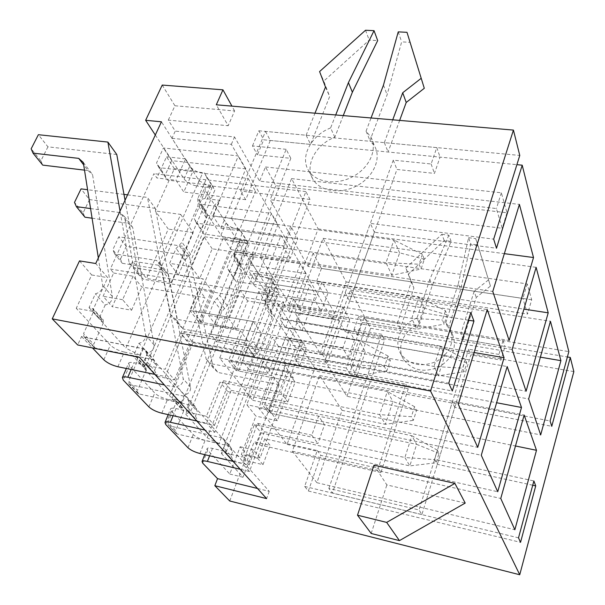 <?xml version="1.0" encoding="UTF-8"?>
<svg xmlns="http://www.w3.org/2000/svg" width="605" height="605" viewBox="0 0 605 605"><rect width="100%" height="100%" fill="white"/><g stroke="black" fill="none" stroke-linecap="round" stroke-linejoin="round"><path stroke-width="0.45" stroke-dasharray="3.02 2.27" d="M468.406 320.196L349.622 301.131L345.168 292.843L470.773 312.603M349.622 301.131L374.397 232.237L496.493 248.239M374.397 232.237L370.336 223.389L493.672 239.141M265.504 294.385L305.896 191.573L309.979 199.446L270.155 301.562L265.504 294.385L110.337 269.043L153.927 173.65L156.899 177.976L175.972 180.26L183.791 191.989L193.146 170.814L174.353 168.659L155.319 210.986L168.288 229.068L146.493 278.466L132.752 261.171L112.258 306.758L103.084 296.261L113.649 273.029L110.337 269.043M154.872 374.389L165.301 376.544L184.101 331.578L193.003 342.687L253.011 354.061L261.178 333.045L201.427 322.291L231.405 249.714L290.226 258.335L297.819 238.801L290.771 226.225L231.458 218.329L248.126 178.467L202.539 173.219C196.912 172.236 192.655 169.884 189.773 166.148L171.964 138.303L175.246 131.119L168.303 120.115L228.176 125.727L216.295 104.801M265.512 131.398L270.299 140.451L245.683 199.688L240.51 191.044L265.512 131.398L519.771 155.44M270.299 140.451L516.889 164.666M364.051 317.58L367.053 323.251L349.493 373.444L346.287 368.074L364.051 317.58L568.836 351.618M367.053 323.251L567.392 356.965M573.842 371.614L345.266 331.994L338.271 319.667L288.887 311.333L284.486 304.36L334.27 312.634L316.574 281.461L527.545 314.063L522.932 298.424L308.051 266.434L270.163 199.703L502.218 228.274L496.395 208.551L259.621 181.129L234.536 136.942L175.246 131.119M174.353 168.659L166.534 156.801L156.899 177.976M79.512 260.884L91.695 274.973L76.253 308.308L92.353 311.265L125.84 348.17L199.105 180.706L161.437 121.794M92.353 311.265L107.698 277.65L95.734 263.508M113.649 273.029L133.085 276.228L141.82 287.02L204.951 297.69L187.028 340.819L180.91 333.249L199.136 289.772L270.155 301.562M199.136 289.772L204.951 297.69M245.683 199.688L183.791 191.989M309.979 199.446L240.51 191.044M305.896 191.573L153.927 173.65M345.168 292.843L370.336 223.389M180.91 333.249L448.774 383.169M532.725 485.233L437.294 464.322L434.64 459.384L533.882 480.96M437.294 464.322L454.763 407.377L551.76 426.328M454.763 407.377L452.313 402.045L550.096 420.959M378.254 468.353L380.946 472.513L408.254 388.788L405.834 384.145L378.254 468.353L320.824 455.376L308.353 491.01L304.648 486.428L317.277 450.543L264.763 438.769L270.125 445.378L254.153 441.763L246.961 460.889L241.342 454.453L255.862 416.119L246.787 404.7L263.341 361.563L271.978 373.595L285.666 337.454L290.566 344.895L283.881 362.69L285.673 365.307L256.127 444.13L254.153 441.763M233.114 461.373L242.446 463.589L257.624 423.349L264.325 431.713L249.464 471.499L240.238 469.291M264.325 431.713L317.89 443.571L324.53 424.74L318.585 416.142L311.809 435.184L317.89 443.571M268.854 278.534C263.81 277.498 260.15 275.532 257.866 272.643L239.716 244.261L239.383 241.569C240.2 240.427 242.015 240.034 244.843 240.389L239.898 252.459C237.069 252.088 235.254 252.459 234.445 253.578L234.808 256.225L253.215 284.297C255.529 287.163 259.212 289.122 264.272 290.181L268.854 278.534L309.828 284.94L296.155 321.179L349.123 330.307L342.77 348.162L348.23 357.495L295.656 347.845L271.176 413.381L324.53 424.74M348.23 357.495L354.462 339.821L349.123 330.307M171.964 138.303L231.352 144.33L331.963 318.971L282.112 310.554L269.875 291.428L269.596 289.228C270.352 288.161 272.144 287.836 274.973 288.245L315.5 294.726L302.092 330.61L354.462 339.821M229.756 501L247.143 454.831L240.17 446.762L229.794 474.04L207.704 450.196L207.144 448.509C207.787 447.798 209.564 447.768 212.484 448.411L226.3 451.64L283.866 301.993L270.473 299.777C267.637 299.354 265.845 299.664 265.096 300.708L265.398 302.871L290.166 340.63L301.139 311.492L349.667 319.652L345.266 331.994M264.272 290.181L277.808 292.366L219.071 443.578L205.11 440.357C199.862 438.965 195.907 437.037 193.237 434.579L171.291 410.893L170.61 408.806C171.291 408.035 173.098 407.952 176.01 408.556L173.083 415.726M271.176 413.381L264.612 404.813L289.591 338.581L342.77 348.162M264.612 404.813L318.585 416.142M257.624 423.349L311.809 435.184M196.814 421.019L206.668 423.22L223.487 380.734L231.171 390.331L214.73 432.318L204.997 430.11M231.171 390.331L287.783 402.038L295.119 382.171L288.29 372.287L280.796 392.388L287.783 402.038M161.822 413.207L167.562 399.33L182.279 402.514L247.105 243.588L232.849 241.546L237.894 229.363L281.06 235.3L266.026 273.271L321.989 281.915L314.993 300.677L321.247 311.363L265.716 302.114L238.733 371.009L295.119 382.171M321.247 311.363L328.091 292.797L321.989 281.915M244.843 240.389L287.519 246.439L272.795 284.04L328.091 292.797M239.898 252.459L253.994 254.531L190.56 411.755L176.01 408.556M238.733 371.009L231.216 361.2L258.796 291.542L314.993 300.677M231.216 361.2L288.29 372.287M223.487 380.734L280.796 392.388M193.003 342.687L174.656 387.102L164.356 384.939M237.894 229.363C232.577 228.35 228.637 226.202 226.081 222.935L205.39 190.575L204.989 187.232L210.495 185.856L255.544 191.271L239.255 230.717L297.819 238.801M210.495 185.856L205.035 198.493L219.902 200.368L149.435 365.866L134.076 362.743L131.164 369.489M117.884 366.743L124.305 352.065L139.846 355.165L211.992 187.807L196.95 185.985L202.539 173.219M290.771 226.225L282.996 245.978L290.226 258.335M201.427 322.291L192.73 310.94L223.427 237.531L282.996 245.978M192.73 310.94L253.253 321.573L244.881 342.846L253.011 354.061M184.101 331.578L244.881 342.846M126.324 368.49L128.638 363.151L129.485 365.768L154.729 393.016C157.746 395.814 162.019 397.924 167.562 399.33M249.464 471.499L242.446 463.589M214.73 432.318L206.668 423.22M174.656 387.102L165.301 376.544M124.305 352.065C118.436 350.643 113.778 348.329 110.344 345.107L76.253 308.308M128.638 363.151C129.372 362.319 131.187 362.183 134.076 362.743M232.849 241.546C227.518 240.51 223.555 238.37 220.969 235.126L199.96 203.099L199.529 199.809L204.989 187.232M309.828 284.94L315.5 294.726M296.155 321.179L302.092 330.61M281.06 235.3L287.519 246.439M266.026 273.271L272.795 284.04M248.126 178.467L255.544 191.271M231.458 218.329L239.255 230.717M205.035 198.493L199.529 199.809M155.304 135.021L184.101 178.921C187.021 182.619 191.309 184.979 196.95 185.985M221.347 453.402L242.991 477.247L253.291 449.78L260.127 457.856L302.833 342.922L278.633 305.079L221.347 453.402L226.3 451.64M317.277 450.543L320.824 455.376M380.946 472.513L256.127 444.13M283.881 362.69L299.573 365.685L294.703 358.379L346.287 368.074M408.254 388.788L285.673 365.307M349.493 373.444L405.834 384.145M308.353 491.01L520.542 542.345M231.405 249.714L223.427 237.531M265.716 302.114L258.796 291.542M295.656 347.845L289.591 338.581M144.633 368.876L169.408 396.169L235.186 237.13L214.631 204.982L144.633 368.876L149.435 365.866M235.186 237.13L247.105 243.588M219.902 200.368L214.631 204.982M182.279 402.514L169.408 396.169M261.178 333.045L253.253 321.573M185.652 414.07L207.175 437.778L266.729 286.46L248.723 258.305L185.652 414.07L190.56 411.755M266.729 286.46L277.808 292.366M253.994 254.531L248.723 258.305M219.071 443.578L207.175 437.778M282.112 310.554L284.486 304.36M349.667 319.652L342.785 307.166L293.546 299.12L288.887 311.333M293.546 299.12L301.139 311.492M257.496 488.477L269.24 491.366L143.332 348.646L81.546 336.516L77.69 344.963M81.546 336.516L92.467 347.928M162.223 85.063L174.928 105.762L168.303 120.115M247.143 454.831L260.127 457.856M302.833 342.922L290.166 340.63M373.981 465.177L386.852 484.915L465.207 503.08M342.075 410.334L319.614 375.554L292.328 451.179L316.899 482.699L342.075 410.334L515.483 445.983M316.899 482.699L514.855 529.738M319.614 375.554L524.149 415.06M292.328 451.179L500.758 498.475M199.105 180.706L211.992 187.807M139.846 355.165L125.84 348.17M229.794 474.04L242.991 477.247M283.866 301.993L278.633 305.079M240.17 446.762L253.291 449.78M314.812 368.112L289.039 328.197L258.759 408.11L287.065 444.425L314.812 368.112L496.607 402.741M287.065 444.425L497.726 491.736M289.039 328.197L507.171 366.554M258.759 408.11L481.277 455.262M283.503 319.621L253.616 273.339L219.698 357.994L252.663 400.291L283.503 319.621L474.101 352.534M252.663 400.291L477.716 447.36M253.616 273.339L487.229 309.601M219.698 357.994L458.28 404.253M346.952 396.305L370.615 328.296L350.446 290.098L324.893 360.92L346.952 396.305L540.673 434.942M324.893 360.92L528.664 398.967M370.615 328.296L540.386 357.169M350.446 290.098L550.444 321.278M320.181 353.358L346.143 281.945L323.1 238.302L294.885 312.777L320.181 353.358L526.085 391.231M294.885 312.777L512.148 349.493M346.143 281.945L523.93 309.125M323.1 238.302L536.121 267.342M289.447 304.058L318.162 228.947L291.572 178.596L260.142 257.049L289.447 304.058L509.138 340.471M260.142 257.049L492.78 291.459M318.162 228.947L504.336 253.661M291.572 178.596L519.4 204.392M304.648 486.428L518.508 537.837M264.763 438.769L257.518 458.227L241.342 454.453M277.309 420.747L268.56 409.305L284.917 365.7L293.228 377.762L277.309 420.747L255.862 416.119M293.228 377.762L271.978 373.595M299.573 365.685L306.206 347.754L301.441 340.297L285.666 337.454M301.441 340.297L294.703 358.379M434.64 459.384L452.313 402.045M306.206 347.754L290.566 344.895M257.518 458.227L262.993 464.663L246.961 460.889M262.993 464.663L270.125 445.378M268.56 409.305L246.787 404.7M284.917 365.7L263.341 361.563M531.689 299.77L321.452 268.469L313.065 253.261L527.189 283.904L531.689 299.77L527.545 314.063M527.189 283.904L522.932 298.424M321.452 268.469L316.574 281.461M331.963 318.971L334.27 312.634M231.352 144.33L234.536 136.942M265.482 166.957L501.348 192.798L507.013 212.779L275.835 185.735L265.482 166.957L259.621 181.129M275.835 185.735L270.163 199.703M313.065 253.261L308.051 266.434M342.785 307.166L338.271 319.667M269.24 491.366L266.601 498.603M143.332 348.646L139.566 357.373M371.19 533.474L386.852 484.915M91.695 274.973L107.698 277.65M187.028 340.819L452.306 391.004M180.661 214.389L193.207 232.6L171.654 282.618L158.351 265.224L180.661 214.389L155.319 210.986M158.351 265.224L132.752 261.171M133.085 276.228L122.596 299.702L131.565 310.236L112.258 306.758M131.565 310.236L141.82 287.02M193.146 170.814L185.523 158.881L175.972 180.26M185.523 158.881L166.534 156.801M122.596 299.702L103.084 296.261M171.654 282.618L146.493 278.466M193.207 232.6L168.288 229.068M501.348 192.798L496.395 208.551M507.013 212.779L502.218 228.274M174.928 105.762L234.604 110.957L228.176 125.727M234.604 110.957L231.942 106.132M271.645 311.393L265.421 301.887L272.923 282.739L279.003 292.427L271.645 311.393L272.144 317.602L259.295 350.802L254.259 356.201L249.078 369.572L268.234 373.33L278.474 346.415L438.322 375.871L433.974 366.456L440.485 346.06L279.465 318.298L300.428 263.712L232.796 253.692L227.132 267.448L235.98 281.469L276.5 287.942L270.405 278.224L229.461 271.834L235.98 281.469M465.351 359.34L462.628 368.15L464.126 371.72L466.826 362.94L465.351 359.34L440.485 346.06L444.705 355.695L285.583 327.706L279.465 318.298M285.583 327.706L306.145 273.649L300.428 263.712M306.145 273.649L239.217 263.477L232.796 253.692M239.217 263.477L233.659 277.105M265.421 301.887L265.898 308.149L252.799 341.681L247.695 347.141L242.401 360.648L261.776 364.391L272.212 337.197L433.974 366.456L462.628 368.15M249.078 369.572L242.401 360.648M268.234 373.33L261.776 364.391M278.474 346.415L272.212 337.197M466.826 362.94L444.705 355.695L438.322 375.871L464.126 371.72M276.5 287.942L279.003 292.427M229.461 271.834L227.132 267.448M272.923 282.739L270.405 278.224M183.602 411.128L175.692 430.594L167.963 422.456L176.032 402.779L175.662 400.049L183.224 408.42L183.602 411.128L176.032 402.779M230.187 446.24L177.204 434.012L169.483 425.897L223.033 438.111L230.187 446.24L232.706 451.557L231.034 455.913L223.85 447.882L225.559 443.473L232.706 451.557M231.034 455.913L233.568 461.29L226.391 453.304L242.113 456.987L254.387 424.529L404.896 457.531L411.861 435.729L262.048 404.269L272.802 375.841L210.986 363.666L218.019 372.468L213.232 367.863L189.274 255.885L182.362 246.22L118.792 236.797L112.817 249.789L120.425 259.197L122.301 263.296L163.766 269.921L156.536 260.445L114.693 253.911L122.301 263.296M233.568 461.29L249.109 464.973L242.113 456.987M249.109 464.973L261.133 432.877L254.387 424.529M261.133 432.877L409.827 465.911L404.896 457.531L434.443 459.588L436.144 462.764L439.026 453.379L437.347 450.165L434.443 459.588M437.347 450.165L411.861 435.729L416.648 444.365L268.643 412.837L262.048 404.269M268.643 412.837L279.177 384.712L272.802 375.841M279.177 384.712L218.019 372.468M213.232 367.863L206.154 359.03L182.362 246.22M189.274 255.885L126.286 246.311L118.792 236.797M126.286 246.311L120.425 259.197M163.766 269.921L168.061 273.861L160.862 264.4L183.202 378.76C183.33 382.799 181.258 385.347 176.985 386.406L171.858 398.846L175.662 400.049M168.061 273.861L190.598 387.351C190.741 391.352 188.7 393.87 184.48 394.914L176.985 386.406M184.48 394.914L179.458 407.218L171.858 398.846M179.458 407.218L183.224 408.42M177.204 434.012L176.115 433.414L175.692 430.594M439.026 453.379L416.648 444.365L409.827 465.911L436.144 462.764M169.483 425.897L168.379 425.3L167.963 422.456M225.559 443.473L223.033 438.111M226.391 453.304L223.85 447.882M206.154 359.03L210.986 363.666M114.693 253.911L112.817 249.789M160.862 264.4L156.536 260.445M421.889 514.553L332.372 493.037L384.606 339.904L357.124 335.125L361.624 322.336L400.155 328.817L413.896 288.003L408.488 274.095L444.221 240.518L451.141 241.418L432.272 285.477L419.613 323.849C404.14 329.218 395.821 347.376 403.626 359.468C412.255 370.646 424.143 373.103 439.306 366.842C453.032 357.986 457.35 347.02 452.268 333.937L448.207 328.568L460.586 289.697L470.728 243.981L477.799 244.904L490.451 286.059L476.279 297.433L463.196 339.428L504.993 346.461L500.963 360.126L470.864 354.893L421.889 514.553L419.046 509.97L328.848 488.432L332.372 493.037M328.848 488.432L381.71 334.293L384.606 339.904M381.71 334.293L354.031 329.536L357.124 335.125M354.031 329.536L358.584 316.672L361.624 322.336M358.584 316.672L397.387 323.123L400.155 328.817M397.387 323.123L411.279 282.059L413.896 288.003M411.279 282.059L405.849 268.098L408.488 274.095M405.849 268.098L441.884 234.271L444.221 240.518M441.884 234.271L448.857 235.171L451.141 241.418M448.857 235.171L429.8 279.48L432.272 285.477M429.8 279.48L416.996 318.086L419.613 323.849M416.996 318.086C401.395 323.516 392.993 341.78 400.843 353.933C409.517 365.155 421.496 367.613 436.787 361.291C450.627 352.36 454.99 341.318 449.886 328.167L445.802 322.783L448.207 328.568M445.802 322.783L458.318 283.669L460.586 289.697M458.318 283.669L468.588 237.704L470.728 243.981M468.588 237.704L475.704 238.612L477.799 244.904M475.704 238.612L490.451 286.059M488.409 279.964L474.116 291.413L476.279 297.433M474.116 291.413L460.889 333.673L463.196 339.428M460.889 333.673L503.005 340.675L504.993 346.461M503.005 340.675L498.928 354.424L500.963 360.126M498.928 354.424L468.603 349.214L470.864 354.893M468.603 349.214L419.046 509.97M392.743 119.82L384.334 142.636L436.795 147.597L431.115 163.985L393.258 160.151L322.699 354.825L327.524 362.592L216.65 341.833L290.831 158.336L257.427 154.835L263.72 139.808L310.584 144.406L329.664 96.52L323.766 81.1L369.224 40.127L377.679 40.58M322.699 354.825L210.805 334.194L216.65 341.833M210.805 334.194L286.173 149.314L290.831 158.336M286.173 149.314L252.489 145.903L257.427 154.835M252.489 145.903L258.872 130.771L263.72 139.808M258.872 130.771L306.13 135.24L310.584 144.406M306.13 135.24L314.986 113.203M325.498 87.044L329.664 96.52M319.584 71.572L323.766 81.1M365.526 30.25L369.224 40.127M343.254 115.608L334.83 137.229C315.47 144.572 304.209 166.125 313.171 179.632C320.37 191.543 340.721 194.553 357.048 185.682C373.474 176.97 381.558 158.639 374.752 146.448L369.973 140.541L387.109 94.811L401.652 41.874L410.326 42.335M335.707 114.965L330.61 127.942L334.83 137.229M330.61 127.942C311.061 135.391 299.641 157.096 308.656 170.655C315.886 182.612 336.418 185.576 352.927 176.6C369.519 167.789 377.724 149.314 370.88 137.085L366.063 131.156L369.973 140.541M366.063 131.156L371.046 117.975M383.457 85.131L387.109 94.811M398.234 31.876L401.652 41.874M399.648 120.41L388.092 152.014L440.062 157.118L434.466 173.393L396.963 169.46L327.524 362.592M384.334 142.636L388.092 152.014M436.795 147.597L440.062 157.118M431.115 163.985L434.466 173.393M393.258 160.151L396.963 169.46M240.949 264.514L233.863 253.707L242.113 233.659L249.026 244.67L240.949 264.514L241.365 270.972L227.238 305.775L221.831 311.492L216.121 325.52L236.305 329.158L247.574 300.897L416.769 329.211L411.755 318.366L418.925 296.881L248.421 270.556L271.463 213.399L200.338 204.24L194.122 218.602L201.518 229.552L203.885 234.029L246.454 240.056L239.535 229.015L196.496 223.109L203.885 234.029M445.446 310.736L442.459 320.022L444.176 324.136L447.14 314.887L445.446 310.736L418.925 296.881L423.787 307.96L255.393 281.28L248.421 270.556M255.393 281.28L277.96 224.689L271.463 213.399M277.96 224.689L207.613 215.32L200.338 204.24M207.613 215.32L201.518 229.552M233.863 253.707L234.264 260.21L219.834 295.376L214.336 301.161L208.506 315.341L228.917 318.941L240.435 290.377L411.755 318.366L442.459 320.022M216.121 325.52L208.506 315.341M236.305 329.158L228.917 318.941M247.574 300.897L240.435 290.377M447.14 314.887L423.787 307.96L416.769 329.211L444.176 324.136M246.454 240.056L249.026 244.67M196.496 223.109L194.122 218.602M242.113 233.659L239.535 229.015M146.236 369.92L137.509 390.391L128.676 381.097L137.6 360.399L137.267 357.54L145.896 367.091L146.236 369.92L137.6 360.399M194.78 406.038L139.037 393.953L130.211 384.682L186.574 396.721L194.78 406.038L197.343 411.582L195.498 416.18L187.255 406.968L189.146 402.317L197.343 411.582M195.498 416.18L198.077 421.791L189.849 412.633L206.434 416.285L220.038 382.027L379.653 414.622L387.351 391.533L228.509 360.671L240.389 330.746L175.268 318.986L183.292 329.022L178.324 324.288L155.281 208.347L147.469 197.427L127.557 194.863M198.077 421.791L214.473 425.451L206.434 416.285M214.473 425.451L227.767 391.594L220.038 382.027M227.767 391.594L385.355 424.317L379.653 414.622L411.362 416.686L413.344 420.362L416.527 410.417L414.576 406.704L411.362 416.686M414.576 406.704L387.351 391.533L392.887 401.516L236.056 370.479L228.509 360.671M236.056 370.479L247.679 340.887L240.389 330.746M247.679 340.887L183.292 329.022M178.324 324.288L170.262 314.229L147.469 197.427M123.972 194.402L87.596 189.713M155.281 208.347L89.479 199.582L81.04 188.873M89.479 199.582L83.067 212.998L74.498 202.403M90.569 208.574L120.077 212.62L128.237 223.321L132.661 227.329L154.093 344.971C154.162 349.145 151.961 351.808 147.491 352.957L138.953 343.269L133.281 356.345L137.267 357.54M92.081 218.208L128.237 223.321M132.661 227.329L124.524 216.643L145.661 335.185C145.714 339.405 143.476 342.097 138.953 343.269M147.491 352.957L141.948 365.889L133.281 356.345M141.948 365.889L145.896 367.091M139.037 393.953L137.895 393.341L137.509 390.391M83.067 212.998L84.934 217.195M416.527 410.417L392.887 401.516L385.355 424.317L413.344 420.362M130.211 384.682L129.054 384.077L128.676 381.097M189.146 402.317L186.574 396.721M189.849 412.633L187.255 406.968M170.262 314.229L175.268 318.986M124.524 216.643L120.077 212.62M205.904 211.009L197.774 198.599L206.91 177.59L214.835 190.212L205.904 211.009L206.214 217.717L190.567 254.259L184.722 260.324L178.384 275.078L199.695 278.512L212.196 248.791L391.851 275.267L386.02 262.653L393.976 239.966L212.847 215.849L238.37 155.924L163.411 147.968L156.536 162.987L164.983 175.488L167.381 180.086L212.211 185.47L204.278 172.826L158.933 167.608L167.381 180.086M422.381 254.418L419.068 264.234L421.072 269.021L424.362 259.25L422.381 254.418L393.976 239.966L399.625 252.845L220.863 228.183L212.847 215.849M220.863 228.183L245.819 168.863L238.37 155.924M245.819 168.863L171.707 160.62L163.411 147.968M171.707 160.62L164.983 175.488M197.774 198.599L198.062 205.367L182.044 242.295L176.1 248.436L169.612 263.356L191.172 266.729L203.976 236.676L386.02 262.653L419.068 264.234M178.384 275.078L169.612 263.356M199.695 278.512L191.172 266.729M212.196 248.791L203.976 236.676M424.362 259.25L399.625 252.845L391.851 275.267L421.072 269.021M212.211 185.47L214.835 190.212M158.933 167.608L156.536 162.987M206.91 177.59L204.278 172.826M103.455 322.73L93.737 344.313L83.558 333.597L93.518 311.764L93.23 308.784L103.16 319.78L103.455 322.73L93.518 311.764M154.033 359.786L95.265 348.019L85.086 337.333L144.535 349.009L154.033 359.786L156.635 365.571L154.577 370.434L145.034 359.763L147.144 354.84L156.635 365.571M154.577 370.434L157.194 376.287L147.65 365.677L165.203 369.247L180.403 332.992L350.25 364.634L358.848 340.123L189.864 310.433L203.106 278.86L134.348 267.796L143.566 279.329L138.424 274.481L125.038 200.3M157.194 376.287L174.527 379.887L165.203 369.247M174.527 379.887L189.365 344.079L180.403 332.992M189.365 344.079L356.92 375.977L350.25 364.634L384.47 366.675L386.784 370.978L390.338 360.421L388.055 356.065L384.47 366.675M388.055 356.065L358.848 340.123L365.314 351.785L198.599 321.784L189.864 310.433M198.599 321.784L211.523 290.574L203.106 278.86M211.523 290.574L143.566 279.329M138.424 274.481L129.16 262.918L120.04 211.084M116.773 154.502L47.939 146.841L38.38 134.703M47.939 146.841L40.875 160.824L31.158 148.807M84.511 170.141L88.005 170.557L83.679 164.893M98.335 257.889L102.653 285.265C102.6 289.666 100.173 292.517 95.363 293.826L89.048 307.605L93.23 308.784M83.293 162.442L92.55 174.611L112.349 296.51C112.318 300.874 109.936 303.695 105.187 304.973L95.363 293.826M105.187 304.973L99.023 318.593L89.048 307.605M99.023 318.593L103.16 319.78M95.265 348.019L94.078 347.399L93.737 344.313M88.005 170.557L92.55 174.611M40.875 160.824L42.728 165.12M390.338 360.421L365.314 351.785L356.92 375.977L386.784 370.978M85.086 337.333L83.883 336.713L83.558 333.597M147.144 354.84L144.535 349.009M147.65 365.677L145.034 359.763M129.16 262.918L134.348 267.796M274.973 288.245L270.473 299.777M212.484 448.411L209.602 455.799M199.922 453.508L205.11 440.357M148.898 406.908L154.729 393.016M129.485 365.768L123.269 380.121M187.981 447.753L193.237 434.579M171.291 410.893L165.709 424.476M207.704 450.196L202.652 463.082M103.818 359.801L110.344 345.107M205.39 190.575L199.96 203.099M220.969 235.126L226.081 222.935M239.716 244.261L234.808 256.225M253.215 284.297L257.866 272.643M269.875 291.428L265.398 302.871M184.101 178.921L189.773 166.148M271.895 314.487L265.663 305.011M272.144 317.602L265.898 308.149M259.295 350.802L252.799 341.681M256.777 353.501L250.251 344.411M254.259 356.201L247.695 347.141M190.598 387.351L183.202 378.76M182.082 407.793L174.512 399.421M241.153 267.743L234.067 256.951M241.365 270.972L234.264 260.21M227.238 305.775L219.834 295.376M224.538 308.633L217.089 298.265M221.831 311.492L214.336 301.161M154.093 344.971L145.661 335.185M144.708 366.456L136.072 356.905M206.055 214.359L197.918 201.979M206.214 217.717L198.062 205.367M190.567 254.259L182.044 242.295M187.648 257.291L179.072 245.365M184.722 260.324L176.1 248.436M112.349 296.51L102.653 285.265M101.92 319.13L91.983 308.134M204.74 454.65L207.144 448.509M168.213 414.637L170.61 408.806M265.096 300.708L269.596 289.228M234.445 253.578L239.383 241.569M176.115 433.414L168.379 425.3M400.843 353.933L403.626 359.468M449.886 328.167L452.268 333.937M308.656 170.655L313.171 179.632M370.88 137.085L374.752 146.448M137.895 393.341L129.054 384.077M94.078 347.399L83.883 336.713"/><path stroke-width="0.91" d="M468.406 320.196L473.949 321.081L452.306 391.004L448.774 383.169L470.773 312.603L473.949 321.081M516.889 164.666L522.206 165.188L496.493 248.239L493.672 239.141L519.771 155.44L513.426 130.09L216.295 104.801L222.95 89.827L162.223 85.063L145.646 120.297L155.304 135.021M567.392 356.965L570.296 357.457L551.76 426.328L550.096 420.959L568.836 351.618L522.206 165.188M240.238 469.291L207.409 461.426C204.482 460.753 202.705 460.76 202.078 461.441L202.652 463.082L217.543 478.646L214.835 485.694L229.756 501L519.733 574.75L573.842 371.614L570.296 357.457M145.646 120.297L161.437 121.794L95.734 263.508L79.512 260.884L52.242 318.858L430.548 391.042L513.426 130.09M533.882 480.96L535.727 485.898L520.542 542.345L518.508 537.837L533.882 480.96M492.78 291.459L509.138 340.471L533.519 257.533L519.4 204.392L492.78 291.459M512.148 349.493L526.085 391.231L548.206 312.83L536.121 267.342L512.148 349.493M528.664 398.967L540.673 434.942L560.903 360.656L550.444 321.278L528.664 398.967M477.716 447.36L504.071 357.706L487.229 309.601L458.28 404.253L477.716 447.36M497.726 491.736L521.495 407.483L507.171 366.554L481.277 455.262L497.726 491.736M514.855 529.738L536.491 450.302L524.149 415.06L500.758 498.475L514.855 529.738M519.733 574.75L430.548 391.042M532.725 485.233L535.727 485.898M204.997 430.11L170.398 422.282C167.472 421.647 165.672 421.708 164.999 422.441L165.709 424.476L187.981 447.753C190.681 450.173 194.666 452.086 199.922 453.508L233.114 461.373M164.356 384.939L127.814 377.24C124.91 376.665 123.102 376.771 122.384 377.565L123.269 380.121L148.898 406.908C151.953 409.668 156.256 411.763 161.822 413.207L196.814 421.019M92.467 347.928L103.818 359.801C107.304 362.97 111.993 365.284 117.884 366.743L154.872 374.389M214.835 485.694L266.601 498.603L139.566 357.373L77.69 344.963L52.242 318.858M373.981 465.177L454.899 483.395L465.207 503.08L399.436 540.62L371.19 533.474L357.502 515.203L373.981 465.177M515.483 445.983L536.491 450.302M496.607 402.741L521.495 407.483M474.101 352.534L504.071 357.706M540.386 357.169L560.903 360.656M523.93 309.125L548.206 312.83M504.336 253.661L533.519 257.533M217.543 478.646L257.496 488.477M454.899 483.395L386.655 522.402L399.436 540.62M386.655 522.402L357.502 515.203M231.942 106.132L222.95 89.827M314.986 113.203L325.498 87.044L319.584 71.572L365.526 30.25L374.049 30.674L377.679 40.58L352.375 92.202L343.254 115.608M374.049 30.674L348.42 82.62L352.375 92.202M348.42 82.62L335.707 114.965M371.046 117.975L383.457 85.131L398.234 31.876L406.991 32.315L424.294 88.292L406.212 102.472L399.648 120.41M406.991 32.315L424.294 88.292M421.004 78.446L402.718 92.754L406.212 102.472M402.718 92.754L392.743 119.82M127.557 194.863L123.972 194.402M87.596 189.713L81.04 188.873L74.498 202.403L76.366 206.623L90.569 208.574M76.366 206.623L84.934 217.195L92.081 218.208M120.04 211.084L107.887 142.077L38.38 134.703L31.158 148.807L33.003 153.125L78.718 158.381L83.679 164.893M125.038 200.3L116.773 154.502L107.887 142.077M33.003 153.125L42.728 165.12L84.511 170.141M78.718 158.381L83.293 162.442L98.335 257.889M209.602 455.799L207.409 461.426M173.083 415.726L170.398 422.282M131.164 369.489L127.814 377.24M202.078 461.441L204.74 454.65M164.999 422.441L168.213 414.637M122.384 377.565L126.324 368.49"/></g></svg>
